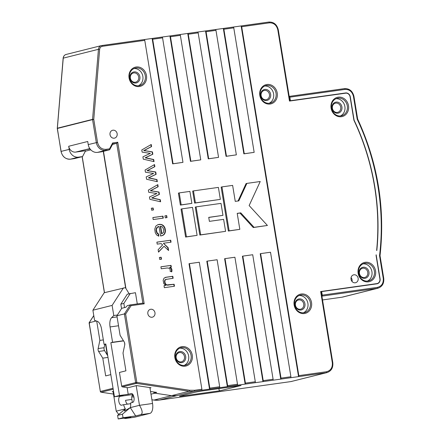 <?xml version="1.0" encoding="UTF-8"?>
<svg xmlns="http://www.w3.org/2000/svg" width="441" height="441" viewBox="0 0 441 441"><rect width="100%" height="100%" fill="white"/><g stroke="black" fill="none" stroke-linecap="round" stroke-linejoin="round"><path stroke-width="0.66" d="M136.192 385.677L139.488 405.318C142.493 410.406 142.95 413.515 140.85 414.656L135.69 415.951L123.033 417.732L118.177 418.95L130.839 417.169L125.47 418.503L134.577 417.225A9.002 4.151 -98 0 0 134.775 417.186L149.951 413.377A9.002 4.151 -98 0 0 152.542 403.487L149.874 387.584M137.289 303.921L135.453 292.703L127.278 294.186L120.817 304.18L123.855 303.414L130.31 293.425M132.95 394.568A4.504 2.078 -98 0 0 131.87 399.43L132.366 402.484M117.389 315.028L113.778 315.536L111.595 317.674L117.086 316.903M118.53 325.756L110.063 326.946A9.002 4.151 82 0 1 111.595 317.674M110.063 326.946L112.571 342.255L123.463 340.728M123.568 340.899L110.851 342.69L119.5 395.511L128.204 394.287L127.107 387.589M124.759 344.774L124.594 342.767M125.47 418.503L123.623 418.184M118.75 414.435L116.22 411.161L113.078 391.465M107.257 354.977L105.586 344.531A9.002 4.151 82 0 0 105.526 344.184M128.204 394.287L131.236 393.526A4.504 2.078 82 0 1 131.341 393.51A4.504 2.078 82 0 1 134.003 397.567A4.504 2.078 82 0 1 132.691 402.407L130.63 402.92A7.877 3.633 82 0 1 130.332 407.616L124.434 411.001L125.376 408.862A7.877 3.633 82 0 1 123.623 404.678L121.562 405.196A4.504 2.078 82 0 1 121.462 405.218A4.504 2.078 82 0 1 118.794 401.156A4.504 2.078 82 0 1 120.112 396.321L123.144 395.56L114.445 396.779L105.79 343.958L104.07 344.388L101.568 329.08A9.002 4.151 82 0 0 97.235 321.28L94.556 320.359L92.897 310.221L104.197 292.741L125.393 287.642L129.136 293.723M105.823 344.145L104.07 344.388M124.538 307.592L123.855 303.414M114.445 396.779L119.5 395.511M130.707 404.182L130.431 404.066A7.877 3.633 -98 0 1 130.349 403.736L123.623 404.678M121.545 308.601L120.817 304.18M123.419 287.918L112.113 305.398L113.778 315.536M110.851 342.69L112.571 342.255M112.113 305.398L92.897 310.221M130.332 407.616L139.488 405.318L152.542 403.487M130.349 407.732L135.69 415.951M125.376 408.862L116.22 411.161M118.177 418.95L117.598 415.4L125.272 408.978M123.033 417.732L122.455 414.182L117.598 415.4M122.455 414.182L130.128 407.76M131.87 399.43L125.542 400.323A4.504 2.078 -98 0 0 127.51 404.132M266.921 84.49A9.906 8.776 75.9 0 0 259.821 95.477A9.906 8.776 75.9 0 0 270.118 104.021A9.906 8.776 75.9 0 0 277.224 93.029A9.906 8.776 75.9 0 0 266.921 84.49M266.662 85.477A9.002 7.982 75.9 0 0 265.923 85.62A9.002 7.982 75.9 0 0 260.284 95.884A9.002 7.982 75.9 0 0 269.572 103.233A9.002 7.982 75.9 0 0 270.311 103.089A9.002 7.982 75.9 0 0 275.95 92.825A9.002 7.982 75.9 0 0 266.662 85.477M338.203 97.174A9.906 8.776 75.9 0 0 331.097 108.166A9.906 8.776 75.9 0 0 341.4 116.705A9.906 8.776 75.9 0 0 348.506 105.719A9.906 8.776 75.9 0 0 338.203 97.174M337.944 98.167A9.002 7.982 75.9 0 0 337.205 98.31A9.002 7.982 75.9 0 0 331.56 108.574A9.002 7.982 75.9 0 0 340.849 115.922A9.002 7.982 75.9 0 0 341.588 115.779A9.002 7.982 75.9 0 0 347.232 105.515A9.002 7.982 75.9 0 0 337.944 98.167M365.242 262.301A9.906 8.776 75.9 0 0 358.142 273.293A9.906 8.776 75.9 0 0 368.439 281.832A9.906 8.776 75.9 0 0 375.545 270.846A9.906 8.776 75.9 0 0 365.242 262.301M364.983 263.294A9.002 7.982 75.9 0 0 364.244 263.437A9.002 7.982 75.9 0 0 358.605 273.701A9.002 7.982 75.9 0 0 367.893 281.049A9.002 7.982 75.9 0 0 368.632 280.906A9.002 7.982 75.9 0 0 374.271 270.642A9.002 7.982 75.9 0 0 364.983 263.294M301.231 294.004A9.906 8.776 75.9 0 0 294.13 304.996A9.906 8.776 75.9 0 0 304.428 313.534A9.906 8.776 75.9 0 0 311.533 302.548A9.906 8.776 75.9 0 0 301.231 294.004M300.971 294.996A9.002 7.982 75.9 0 0 300.233 295.139A9.002 7.982 75.9 0 0 294.594 305.398A9.002 7.982 75.9 0 0 303.882 312.752A9.002 7.982 75.9 0 0 304.621 312.603A9.002 7.982 75.9 0 0 310.26 302.344A9.002 7.982 75.9 0 0 300.971 294.996M353.936 274.793A4.052 3.589 75.9 0 0 353.599 274.853A4.052 3.589 75.9 0 0 351.064 279.473A4.052 3.589 75.9 0 0 355.242 282.78A4.052 3.589 75.9 0 0 355.573 282.714A4.052 3.589 75.9 0 0 358.114 278.1A4.052 3.589 75.9 0 0 353.936 274.793M264.523 90.405A4.73 4.189 75.9 0 0 264.131 90.482A4.73 4.189 75.9 0 0 261.133 95.653A4.73 4.189 75.9 0 0 266.05 99.727A4.73 4.189 75.9 0 0 266.436 99.649A4.73 4.189 75.9 0 0 269.44 94.484A4.73 4.189 75.9 0 0 264.523 90.405M260.747 95.658A5.628 4.989 -104.1 0 1 264.782 89.418A5.628 4.989 -104.1 0 1 270.636 94.269A5.628 4.989 -104.1 0 1 266.596 100.515A5.628 4.989 -104.1 0 1 260.747 95.658M332.409 108.337A4.73 4.189 75.9 0 0 337.326 112.416A4.73 4.189 75.9 0 0 337.718 112.339A4.73 4.189 75.9 0 0 340.717 107.169A4.73 4.189 75.9 0 0 335.799 103.095A4.73 4.189 75.9 0 0 335.414 103.166A4.73 4.189 75.9 0 0 332.409 108.337M337.878 113.199A5.628 4.989 -104.1 0 1 332.023 108.348A5.628 4.989 -104.1 0 1 336.059 102.103A5.628 4.989 -104.1 0 1 341.913 106.959A5.628 4.989 -104.1 0 1 337.878 113.199M359.454 273.464A4.73 4.189 75.9 0 0 364.371 277.543A4.73 4.189 75.9 0 0 364.757 277.466A4.73 4.189 75.9 0 0 367.761 272.295A4.73 4.189 75.9 0 0 362.844 268.222A4.73 4.189 75.9 0 0 362.452 268.293A4.73 4.189 75.9 0 0 359.454 273.464M364.916 278.326A5.628 4.989 -104.1 0 1 359.062 273.475A5.628 4.989 -104.1 0 1 363.103 267.229A5.628 4.989 -104.1 0 1 368.957 272.086A5.628 4.989 -104.1 0 1 364.916 278.326M300.905 310.029A5.628 4.989 -104.1 0 1 295.051 305.178A5.628 4.989 -104.1 0 1 299.092 298.932A5.628 4.989 -104.1 0 1 304.946 303.788A5.628 4.989 -104.1 0 1 300.905 310.029M298.833 299.924A4.73 4.189 75.9 0 0 298.441 299.996A4.73 4.189 75.9 0 0 295.481 305.387A4.73 4.189 75.9 0 0 300.36 309.246A4.73 4.189 75.9 0 0 300.745 309.169A4.73 4.189 75.9 0 0 303.706 303.777A4.73 4.189 75.9 0 0 298.833 299.924M181.968 346.643A9.906 8.776 75.9 0 0 174.862 357.629A9.906 8.776 75.9 0 0 185.165 366.173A9.906 8.776 75.9 0 0 192.27 355.181A9.906 8.776 75.9 0 0 181.968 346.643M181.709 347.629A9.002 7.982 75.9 0 0 180.97 347.773A9.002 7.982 75.9 0 0 175.325 358.037A9.002 7.982 75.9 0 0 184.614 365.385A9.002 7.982 75.9 0 0 185.352 365.242A9.002 7.982 75.9 0 0 190.997 354.977A9.002 7.982 75.9 0 0 181.709 347.629M150.756 309.251A4.052 3.589 75.9 0 0 150.42 309.312A4.052 3.589 75.9 0 0 147.884 313.931A4.052 3.589 75.9 0 0 152.062 317.239A4.052 3.589 75.9 0 0 152.393 317.173A4.052 3.589 75.9 0 0 154.934 312.559A4.052 3.589 75.9 0 0 150.756 309.251M112.935 130.2A4.052 3.589 75.9 0 0 112.604 130.26A4.052 3.589 75.9 0 0 110.063 134.88A4.052 3.589 75.9 0 0 114.241 138.187A4.052 3.589 75.9 0 0 114.577 138.121A4.052 3.589 75.9 0 0 117.113 133.507A4.052 3.589 75.9 0 0 112.935 130.2M136.175 66.988A9.906 8.776 75.9 0 0 129.07 77.98A9.906 8.776 75.9 0 0 139.373 86.519A9.906 8.776 75.9 0 0 146.478 75.532A9.906 8.776 75.9 0 0 136.175 66.988M135.916 67.98A9.002 7.982 75.9 0 0 135.178 68.123A9.002 7.982 75.9 0 0 129.533 78.388A9.002 7.982 75.9 0 0 138.821 85.736A9.002 7.982 75.9 0 0 139.56 85.593A9.002 7.982 75.9 0 0 145.205 75.328A9.002 7.982 75.9 0 0 135.916 67.98M116.898 315.789L121.744 308.292L125.79 307.278L127.366 305.63L130.216 304.913L124.384 313.909L116.898 315.789L120.101 335.32L124.252 342.001A2.249 1.036 82 0 1 124.742 343.396A2.249 1.036 82 0 1 124.731 344.912L123.006 353.076L125.911 370.831L119.439 372.452L121.677 386.118A0.899 0.799 75.9 0 0 122.405 386.895L128.011 387.727L136.506 385.594L151.026 387.755L149.946 388.025M179.564 352.557A4.73 4.189 75.9 0 0 179.178 352.635A4.73 4.189 75.9 0 0 176.174 357.8A4.73 4.189 75.9 0 0 181.091 361.879A4.73 4.189 75.9 0 0 181.483 361.802A4.73 4.189 75.9 0 0 184.481 356.637A4.73 4.189 75.9 0 0 179.564 352.557M175.788 357.811A5.628 4.989 -104.1 0 1 179.823 351.565A5.628 4.989 -104.1 0 1 185.678 356.422A5.628 4.989 -104.1 0 1 181.642 362.667A5.628 4.989 -104.1 0 1 175.788 357.811M133.772 72.908A4.73 4.189 75.9 0 0 133.386 72.986A4.73 4.189 75.9 0 0 130.382 78.151A4.73 4.189 75.9 0 0 135.299 82.23A4.73 4.189 75.9 0 0 135.685 82.153A4.73 4.189 75.9 0 0 138.689 76.982A4.73 4.189 75.9 0 0 133.772 72.908M129.996 78.162A5.628 4.989 -104.1 0 1 134.031 71.916A5.628 4.989 -104.1 0 1 139.885 76.773A5.628 4.989 -104.1 0 1 135.85 83.013A5.628 4.989 -104.1 0 1 129.996 78.162M197.105 235.345L185.617 237.049L181.036 209.084L181.846 208.88L186.427 236.845L197.105 235.345L192.524 207.38L181.846 208.88M185.617 237.049L186.427 236.845M191.874 203.384L180.38 205.087L178.418 193.103L179.228 192.899L181.19 204.883L191.874 203.384L189.911 191.4L179.228 192.899M220.357 199.382L194.624 203.086L192.662 191.102L193.472 190.898L195.435 202.882L220.357 199.382L218.394 187.397L193.472 190.898M225.588 231.343L199.856 235.047L195.275 207.083L196.085 206.879L200.666 234.844L225.588 231.343L223.626 219.353L209.387 221.36L208.731 217.363L222.97 215.362L221.007 203.378L196.085 206.879M222.97 215.362L208.742 217.452M238.046 200.98L246.067 183.594L246.872 183.395L238.813 200.875L235.251 201.372L232.633 185.396L221.95 186.896L229.149 230.841L239.827 229.342L237.214 213.361L240.775 212.86L254.071 227.335L267.422 225.461L249.137 205.556L260.223 181.516L246.872 183.395M267.422 225.461L253.261 227.539L239.965 213.064L237.225 213.444M239.827 229.342L228.339 231.045L221.145 187.1L221.95 186.896M182.954 162.36L172.657 163.854L152.123 38.455A0.899 0.413 82 0 1 152.145 38.45A0.899 0.413 82 0 1 152.674 39.243L173.065 163.754L182.954 162.36L162.564 37.849A0.899 0.413 -98 0 0 162.034 37.061L169.923 35.953A0.899 0.413 82 0 1 169.945 35.947A0.899 0.413 82 0 1 170.474 36.741L190.865 161.252L200.754 159.863L180.363 35.352A0.899 0.413 -98 0 0 179.834 34.558L187.728 33.45A0.899 0.413 82 0 1 187.745 33.45A0.899 0.413 82 0 1 188.274 34.238L208.665 158.749L218.554 157.36L198.169 32.849A0.899 0.413 -98 0 0 197.634 32.055A0.899 0.413 -98 0 0 197.618 32.061L187.767 33.444M144.251 39.563L152.123 38.455M57.352 128.342L57.358 128.21A0.899 0.799 75.9 0 0 57.369 128.452L92.571 119.616A0.899 0.799 -104.1 0 1 92.56 119.373L98.448 49.309L99.655 49.342C99.892 47.656 100.769 46.647 102.273 46.322L144.764 40.352L201.895 389.249A0.899 0.413 -98 0 1 201.636 390.241L209.547 389.127L189.013 263.729L189.421 263.63L209.806 388.141A0.899 0.413 82 0 1 209.547 389.127L227.352 386.625L206.812 261.226L207.22 261.127L227.611 385.638A0.899 0.413 82 0 1 227.352 386.625L245.152 384.122L224.618 258.724L225.02 258.624L245.411 383.135A0.899 0.413 82 0 1 245.152 384.122L262.952 381.619L242.418 256.221L242.82 256.122L263.211 380.633A0.899 0.413 82 0 1 262.952 381.619L280.752 379.122L260.218 253.724L260.625 253.619L281.016 378.13A0.899 0.413 82 0 1 280.752 379.122L298.557 376.62L241.133 25.947A0.899 0.413 82 0 1 241.15 25.942A0.899 0.413 82 0 1 241.679 26.73L269.374 22.838C273.751 22.745 276.562 25.076 277.802 29.828L289.467 101.072L345.639 93.178A4.278 3.793 -104.1 0 1 350.088 96.866L353.919 120.266A221.288 196.107 -104.1 0 1 376.625 250.427L376.818 250.538A221.514 196.306 75.9 0 0 354.112 120.2L353.919 120.25M233.261 27.05L268.845 22.05A0.899 0.413 82 0 1 269.374 22.838M254.159 152.354L243.862 153.848L223.328 28.45A0.899 0.413 82 0 1 223.35 28.445A0.899 0.413 82 0 1 223.879 29.233L244.27 153.744L254.159 152.354L233.769 27.844A0.899 0.413 -98 0 0 233.239 27.055A0.899 0.413 -98 0 0 233.217 27.055L223.372 28.445M215.456 29.553L233.239 27.055M236.359 154.857L226.062 156.346L205.528 30.947A0.899 0.413 82 0 1 205.55 30.947A0.899 0.413 82 0 1 206.079 31.735L226.47 156.246L236.359 154.857L215.969 30.346A0.899 0.413 -98 0 0 215.44 29.558A0.899 0.413 -98 0 0 215.417 29.558L205.567 30.942L215.44 29.558M197.656 32.055L205.528 30.947M218.554 157.36L208.262 158.848L187.728 33.45M200.754 159.863L190.462 161.351L169.923 35.953M353.842 96.386L353.45 96.397L357.188 119.197L357.552 119.048L357.188 119.197C376.983 160.64 385.158 210.583 379.525 255.604L383.257 278.392C383.593 283.271 381.652 286.27 377.441 287.378L322.261 295.134A0.899 0.413 82 0 1 322.002 296.126L377.182 288.37L341.979 297.206A9.002 7.982 75.9 0 0 342.718 297.063L341.962 297.206A0.899 0.413 -98 0 0 341.979 297.206L322.525 299.941L341.962 297.206A0.899 0.413 -98 0 1 341.94 297.212M254.926 386.636L263.784 385.39M163.666 229.32L163.512 232.363L161.864 233.774L160.623 226.205L162.409 226.911L163.666 229.32M90.118 149.014L85.24 149.703L89.854 148.65M104.804 344.289L104.076 347.723A2.249 1.036 -98 0 0 104.55 350.634L107.72 355.727M110.812 374.618L105.68 375.908L102.775 358.153L98.619 351.466A2.249 1.036 82 0 1 98.139 348.555L99.864 340.397L96.706 321.098M74.402 158.617L82.539 156.583L78.581 157.139A9.002 7.982 -104.1 0 1 69.215 149.372L68.708 146.263L87.726 141.489L88.233 144.598A9.002 7.982 75.9 0 0 97.599 152.365L101.557 151.809L109.649 149.775L112.841 143.81L112.62 142.956L109.539 148.838L105.95 149.345C101.573 149.438 98.767 147.107 97.522 142.355L93.768 119.406L92.571 119.616L96.325 142.564A9.002 7.982 75.9 0 0 105.691 150.331A0.899 0.413 -98 0 0 105.95 149.345M68.708 146.263A6.753 5.987 75.9 0 0 75.731 152.09L85.62 150.701L82.539 156.583M132.124 395.61L133.568 395.831M160.623 226.205L160.32 226.277L161.56 233.846L161.864 233.774M138.32 85.786A9.002 7.982 75.9 0 0 142.68 75.521A9.002 7.982 75.9 0 0 133.987 68.537M184.112 365.44A9.002 7.982 75.9 0 0 188.472 355.176A9.002 7.982 75.9 0 0 179.785 348.186M103.337 339.906L99.864 340.397M102.775 358.153L107.995 357.419M112.802 143.887L116.689 143.336L142.856 303.138L144.196 303.816L117.741 142.239L116.689 143.336L112.543 144.378M103.464 151.329L125.928 288.502M125.641 288.039L103.26 151.379M90.813 149.83L85.361 151.202M107.091 353.947L106.65 354.007M96.298 320.96L89.181 322.74L93.779 315.629M164.013 285.707L165.662 285.443L164.008 285.674L164.333 287.664L174.454 286.242L174.129 284.252L166.814 284.919L165.562 283.872L164.879 282.113L164.989 280.437L165.893 279.429L173.148 278.277L172.822 276.286L166.582 277.163L164.091 278.073L163.148 280.316L163.738 283.502L165.662 285.443M174.145 286.286L173.826 284.329L167.635 285.151L165.838 284.605L164.824 283.111L164.526 281.286L165.05 279.908L166.549 279.241M165.86 279.412L166.34 279.285L165.86 279.412M172.839 278.321L172.519 276.364L165.292 277.417M159.394 257.505L160.86 257.296L161.185 259.258M158.495 236.1L158.363 234.27L156.919 233.046L156.191 230.985L156.114 230.174L157.239 227.44L159.03 226.426L160.59 235.979L163.192 235.213L164.642 233.791L165.436 231.271L165.05 228.267L163.65 225.836L161.373 224.48L157.922 224.645L155.822 226.106L154.769 229.155L155.249 232.594L156.527 234.871L158.81 236.178L158.666 234.193L156.979 232.534L156.417 230.097M159.03 226.426L156.935 227.517L156.114 230.174M161.345 235.891L163.313 235.003L164.592 233.405L165.132 231.349L164.747 228.339L163.705 226.327L162.062 224.932L160.53 224.447L158.165 224.568M152.862 217.589L162.668 216.211L162.988 218.168M160.292 201.697L159.973 199.762L151.698 197.965L159.107 194.459L158.727 192.133L150.613 190.71L158.159 186.725L157.817 184.641L148.358 190.104L148.716 192.276L156.88 193.533L149.482 196.984L149.868 199.326L160.618 201.774L160.276 199.685L152.002 197.888L159.41 194.382L159.03 192.055L151.869 190.887M157.525 184.807L157.85 186.802L150.309 190.782L151.566 190.964M153.716 161.544L153.402 159.603L145.122 157.812L152.531 154.306L152.151 151.98L144.036 150.552L151.583 146.572L151.241 144.488L141.781 149.951L142.14 152.123L150.309 153.38L142.912 156.825L143.292 159.168L154.047 161.615L153.705 159.526L145.425 157.735L152.834 154.229L152.454 151.902L145.293 150.734M150.949 144.654L151.28 146.649L143.733 150.629L144.99 150.811M201.895 389.249L194.575 390.279L189.608 390.252L136.831 382.402L125.641 314.064L124.384 313.909L135.635 382.612L136.831 382.402A0.899 0.391 98.5 0 1 136.368 383.389A0.899 0.799 -104.1 0 1 135.635 382.612L121.677 386.118M63.234 58.278L57.358 128.21L92.56 119.373L93.768 119.406L99.655 49.342M157.002 181.62L156.687 179.685L148.413 177.888L155.822 174.382L155.436 172.056L147.322 170.628L154.868 166.648L154.526 164.565L145.072 170.028L145.425 172.199L153.595 173.456L146.197 176.907L146.583 179.25L157.332 181.692L156.99 179.608L148.716 177.811L156.125 174.305L155.739 171.979L148.584 170.81M154.24 164.73L154.565 166.726L147.018 170.706L148.281 170.888M151.335 208.268L152.801 208.058L153.121 210.021M164.928 215.892L166.395 215.688L166.715 217.645M156.886 242.175L170.424 240.273L170.744 242.23M164.03 246.249L168.6 250.51L168.131 247.649L163.418 243.261L171.053 242.186L170.728 240.196L156.88 242.142L157.205 244.132L161.163 243.581L162.63 244.948L158.126 249.76L158.517 252.131L164.03 246.249L158.484 251.921M163.418 243.261L167.828 247.726L168.23 250.163M171.477 271.86L171.433 269.098L171.736 269.021L169.917 267.362L171.329 267.163L171.036 265.372L160.915 266.794L161.241 268.784L167.161 267.974L169.013 268.172L170.237 269.501L170.138 271.32L171.781 271.788L171.736 269.021M169.917 267.362L169.614 267.439L171.433 269.098M160.921 266.827L170.733 265.449L171.02 267.207M113.552 391.349L112.229 391.68L113.133 391.812M133.039 394.712L132.62 394.816M150.982 394.177L154.929 393.185M189.608 390.252A0.899 0.391 98.5 0 1 189.139 391.244L171.538 395.66L154.047 393.058L153.705 391.955M154.047 393.058L156.676 392.396L150.524 391.481M89.628 323.099L89.093 322.818L100.333 391.476L89.181 322.74M173.826 284.329L174.129 284.252M168.512 285.073L168.815 285.002M164.576 282.185L164.879 282.113M165.59 279.506L165.893 279.429M172.519 276.364L172.822 276.286M166.279 277.24L166.582 277.163M161.494 259.214L161.163 257.219L159.388 257.472L159.719 259.462L161.494 259.214M160.86 257.296L161.163 257.219M165.039 229.568L165.342 229.491M158.754 224.463L159.058 224.386M158.363 234.27L158.666 234.193M156.191 230.985L156.494 230.908M163.297 218.124L162.972 216.134L152.856 217.556L153.181 219.546L163.297 218.124M162.668 216.211L162.972 216.134M150.309 190.782L150.613 190.71M152.305 189.823L152.608 189.746M157.85 186.802L158.159 186.725M159.973 199.762L160.276 199.685M153.677 198.373L153.981 198.296M151.698 197.965L152.002 197.888M153.496 197.155L153.799 197.077M159.107 194.459L159.41 194.382M158.727 192.133L159.03 192.055M152.432 191.091L152.735 191.019M143.733 150.629L144.036 150.552M145.734 149.67L146.037 149.593M151.28 146.649L151.583 146.572M153.402 159.603L153.705 159.526M147.101 158.214L147.404 158.143M145.122 157.812L145.425 157.735M146.919 157.002L147.222 156.924M152.531 154.306L152.834 154.229M152.151 151.98L152.454 151.902M145.855 150.938L146.158 150.861M130.238 304.913L142.878 303.132L130.216 304.913L131.076 305.657L144.196 303.816M97.599 152.365L105.691 150.331L109.649 149.775L109.539 148.838M147.018 170.706L147.322 170.628M149.019 169.746L149.323 169.669M154.565 166.726L154.868 166.648M156.687 179.685L156.99 179.608M150.392 178.296L150.695 178.219M148.413 177.888L148.716 177.811M150.21 177.078L150.513 177.001M155.822 174.382L156.125 174.305M155.436 172.056L155.739 171.979M149.146 171.014L149.449 170.937M153.429 209.977L153.104 207.987L151.329 208.235L151.654 210.225L153.429 209.977M152.801 208.058L153.104 207.987M167.023 217.6L166.698 215.61L164.923 215.858L165.248 217.848L167.023 217.6M166.395 215.688L166.698 215.61M167.828 247.726L168.131 247.649M170.424 240.273L170.728 240.196M170.733 265.449L171.036 265.372M171.621 269.754L171.924 269.677M219.436 387.738A0.899 0.413 -98 0 0 219.695 386.746L199.31 262.235L189.421 263.63M237.241 385.236A0.899 0.413 -98 0 0 237.501 384.249L217.11 259.738L207.22 261.127M255.041 382.733A0.899 0.413 -98 0 0 255.3 381.746L234.91 257.235L225.02 258.624M272.841 380.23A0.899 0.413 -98 0 0 273.1 379.243L252.71 254.733L242.82 256.122M290.647 377.728A0.899 0.413 -98 0 0 290.906 376.741L270.515 252.23L260.625 253.619M237.126 389.138L245.984 387.893M219.326 391.641L228.184 390.395M201.52 394.144L210.379 392.898M183.721 396.646L192.579 395.401M165.921 399.144L174.779 397.903M220.395 390.687L183.605 395.858A7.651 0.336 -9.3 0 1 179.498 396.216A7.651 0.336 -9.3 0 1 180.319 395.941L194.079 392.484A7.651 0.336 -9.3 0 1 204.244 390.676L241.034 385.506L220.395 390.687C219.243 390.698 218.802 389.965 219.067 388.488M144.764 40.352A0.899 0.413 -98 0 0 144.229 39.563A0.899 0.413 -98 0 0 144.213 39.569L101.766 45.533M244.27 153.744L243.862 153.848M226.47 156.246L226.062 156.346M208.665 158.749L208.262 158.848M169.945 35.947L179.834 34.558A0.899 0.413 -98 0 0 179.812 34.563L169.967 35.947M190.865 161.252L190.462 161.351M152.145 38.45L162.034 37.061A0.899 0.413 -98 0 0 162.012 37.066L152.162 38.45M173.065 163.754L172.657 163.854M303.375 312.801A9.002 7.982 75.9 0 0 307.741 302.537A9.002 7.982 75.9 0 0 299.048 295.553M367.386 281.099A9.002 7.982 75.9 0 0 371.752 270.835A9.002 7.982 75.9 0 0 363.059 263.85M340.347 115.972A9.002 7.982 75.9 0 0 344.708 105.708A9.002 7.982 75.9 0 0 336.02 98.723M269.065 103.288A9.002 7.982 75.9 0 0 273.431 93.023A9.002 7.982 75.9 0 0 264.738 86.034M289.919 100.84L290.421 100.713L289.842 97.163A0.899 0.413 82 0 0 289.307 96.37A0.899 0.413 82 0 0 289.29 96.375L289.191 96.397M290.421 100.713L345.606 92.957A4.504 3.991 -104.1 0 1 350.286 96.838L354.112 120.2M322.261 295.134L321.676 291.584L321.175 291.71M321.037 291.49L376.823 283.607A4.278 3.793 -104.1 0 0 377.176 283.541A4.278 3.793 -104.1 0 0 379.894 278.861L376.063 255.477A221.288 196.107 -104.1 0 0 376.151 254.766L380.092 278.833A4.504 3.991 -104.1 0 1 377.231 283.756A4.504 3.991 -104.1 0 1 376.862 283.828L321.676 291.584M352.039 281.474A4.052 3.589 75.9 0 0 351.069 277.621M379.933 255.736L379.525 255.604M320.651 291.501L332.321 362.745C332.657 367.629 330.717 370.627 326.505 371.735L298.816 375.627A0.899 0.413 82 0 1 298.557 376.62L326.246 372.728A9.002 7.982 75.9 0 0 326.985 372.584L291.027 381.564A0.899 0.413 -98 0 0 291.043 381.559A9.002 7.982 75.9 0 0 291.782 381.415M298.816 375.627L241.679 26.73M253.261 227.539L254.071 227.335M239.965 213.064L240.775 212.86M228.339 231.045L229.149 230.841M199.856 235.047L200.666 234.844M194.624 203.086L195.435 202.882M180.38 205.087L181.19 204.883M140.85 414.656L149.951 413.377M125.679 418.465L134.775 417.186M132.917 394.519L120.112 396.321M291.005 381.564A0.899 0.413 -98 0 0 291.027 381.564L263.768 385.395M263.751 385.395L291.043 381.559L326.246 372.728A0.899 0.413 -98 0 0 326.505 371.735M98.619 351.466L104.55 350.634M104.076 347.723L98.139 348.555M70.45 159.173A0.899 0.413 -98 0 0 70.472 159.173L78.581 157.139M74.424 158.617L70.472 159.173A9.002 7.982 -104.1 0 1 61.123 151.401L61.029 151.434C62.374 156.742 65.522 159.322 70.472 159.173A0.899 0.413 -98 0 0 70.488 159.168L74.446 158.611M89.793 148.562L88.884 148.788M85.24 149.703L75.731 152.09M66.156 54.447L101.358 45.61A4.504 3.991 -104.1 0 0 98.448 49.309L63.245 58.146A4.504 3.991 75.9 0 1 66.156 54.447C64.408 54.987 63.405 56.244 63.146 58.201L57.269 128.485L61.123 151.401L69.215 149.372M113.05 388.273L100.432 391.437A0.899 0.799 75.9 0 0 101.16 392.214A0.899 0.391 98.5 0 1 101.088 392.22A0.899 0.391 98.5 0 1 100.989 392.165M100.438 391.476L100.333 391.476A0.899 0.899 0 0 0 101.088 392.22L113.491 394.067L101.16 392.214L113.199 389.194M61.029 151.434L57.374 128.491M88.233 144.598L97.522 142.355M104.495 292.67L82.219 156.66M122.405 386.895L136.368 383.389L189.139 391.244A22.513 19.95 -104.1 0 0 194.316 391.266L159.113 400.103A0.899 0.413 82 0 1 159.096 400.108L153.865 400.081A0.899 0.391 98.5 0 1 153.799 400.053M176.714 395.687L171.538 395.66L153.937 400.075A0.899 0.391 98.5 0 1 153.865 400.081L151.925 399.789M166.036 399.127L159.113 400.103A22.513 19.95 75.9 0 1 153.937 400.075L151.919 399.778M133.921 397.093L131.82 396.779M168.203 285.112L168.506 285.035M167.911 285.14L168.214 285.062M167.635 285.151L167.938 285.073M167.376 285.145L167.679 285.068M167.133 285.129L167.437 285.051M166.907 285.095L167.211 285.018M166.704 285.051L167.007 284.974M166.511 284.996L166.814 284.919M166.163 284.836L166.466 284.759M165.838 284.605L166.141 284.528M165.535 284.307L165.838 284.236M165.259 283.949L165.562 283.872M165.022 283.541L165.325 283.464M164.824 283.111L165.127 283.034M164.675 282.659L164.984 282.582M164.526 281.722L164.829 281.645M164.526 281.286L164.829 281.209M164.581 280.884L164.884 280.807M164.686 280.515L164.989 280.437M164.846 280.184L165.149 280.107M165.05 279.908L165.353 279.831M165.298 279.682L165.601 279.605M165.711 279.456L166.014 279.385M165.777 277.317L166.081 277.246M156.439 230.5L156.136 230.571M156.114 229.789L156.417 229.717M156.142 229.425L156.445 229.348M156.202 229.066L156.505 228.989M156.296 228.725L156.599 228.647M156.412 228.394L156.715 228.317M156.555 228.08L156.858 228.003M156.731 227.782L157.035 227.705M156.935 227.517L157.239 227.44M157.161 227.28L157.465 227.203M157.42 227.071L157.724 226.994M157.702 226.883L158.005 226.812M158.016 226.729L158.319 226.652M158.358 226.602L158.661 226.525M162.415 235.538L162.718 235.461M162.889 235.29L163.192 235.213M163.313 235.003L163.617 234.926M163.699 234.667L164.002 234.59M164.041 234.287L164.344 234.215M164.339 233.862L164.642 233.791M164.592 233.405L164.895 233.328M164.796 232.931L165.105 232.854M164.956 232.424L165.259 232.346M165.072 231.894L165.375 231.823M165.132 231.349L165.436 231.271M165.149 230.775L165.452 230.704M165.116 230.185L165.419 230.108M164.912 228.934L165.215 228.857M164.747 228.339L165.05 228.267M164.543 227.782L164.846 227.705M164.3 227.258L164.603 227.187M164.019 226.773L164.322 226.696M163.705 226.327L164.008 226.25M163.346 225.913L163.65 225.836M162.95 225.538L163.253 225.461M162.52 225.208L162.823 225.13M162.062 224.932L162.365 224.855M161.577 224.712L161.88 224.64M161.07 224.552L161.373 224.48M160.53 224.447L160.833 224.37M159.967 224.397L160.27 224.32M159.377 224.397L159.681 224.326M157.928 234.044L158.231 233.973M157.542 233.769L157.845 233.691M157.205 233.438L157.509 233.361M156.919 233.046L157.222 232.975M156.676 232.611L156.979 232.534M156.472 232.12L156.775 232.043M156.312 231.575L156.616 231.503M152.272 190.947L151.969 191.025M151.213 190.914L151.517 190.837M150.921 190.87L151.224 190.793M150.684 190.837L150.987 190.76M150.502 190.81L150.805 190.733M150.375 190.793L150.679 190.716M145.695 150.794L145.392 150.872M144.637 150.761L144.94 150.684M144.345 150.717L144.648 150.64M144.108 150.679L144.411 150.607M143.926 150.657L144.229 150.579M143.799 150.64L144.108 150.563M125.641 314.064L131.076 305.657M117.741 142.239L112.62 142.956M148.986 170.871L148.683 170.948M147.928 170.838L148.231 170.761M147.63 170.794L147.933 170.717M147.399 170.761L147.702 170.684M147.217 170.733L147.52 170.656M147.09 170.717L147.393 170.639M171.847 269.341L171.543 269.412M171.284 268.801L171.588 268.723M171.097 268.519L171.4 268.448M170.854 268.255L171.158 268.178M170.524 267.985L170.827 267.908M170.11 267.709L170.413 267.637M171.604 271.314L171.907 271.243M171.665 270.785L171.968 270.708M171.67 270.261L171.973 270.184M194.575 390.279A0.899 0.413 82 0 1 194.316 391.266L201.636 390.241M219.695 386.746L209.806 388.141M237.501 384.249L227.611 385.638M255.3 381.746L245.411 383.135M273.1 379.243L263.211 380.633M290.906 376.741L281.016 378.13M144.229 39.563L101.358 45.61A4.504 3.991 -104.1 0 1 101.728 45.539A0.899 0.413 82 0 1 101.744 45.533A0.899 0.413 82 0 1 102.273 46.322M152.674 39.243L162.564 37.849M170.474 36.741L180.363 35.352M188.274 34.238L198.169 32.849M206.079 31.735L215.969 30.346M223.879 29.233L233.769 27.844M183.814 395.059L183.605 395.858M174.741 397.909L183.842 396.63M201.581 394.133L192.563 395.401L201.642 394.127M219.381 391.636L210.363 392.903L219.442 391.625M228.146 390.401L237.241 389.122M245.946 387.898L255.047 386.619M345.606 92.957L343.55 93.475M289.307 96.37L344.493 88.613A0.899 0.413 82 0 0 344.476 88.619L289.329 96.37M377.441 287.378A0.899 0.413 -98 0 1 377.182 288.37A9.002 7.982 75.9 0 0 377.92 288.227L342.718 297.063M376.823 283.607L374.767 284.125M278.188 29.817L278.288 29.784C276.931 24.476 273.784 21.896 268.845 22.05A0.899 0.413 82 0 0 268.823 22.056L241.172 25.942M380.026 255.686C385.318 208.339 377.854 162.784 357.651 119.026L353.936 96.353C352.585 91.039 349.437 88.459 344.493 88.613A0.899 0.413 82 0 1 345.022 89.407C349.399 89.308 352.21 91.64 353.45 96.397M289.842 97.163L345.022 89.407M383.642 278.381L383.257 278.392M332.707 362.739L332.321 362.745M289.946 101.006L278.288 29.784L277.802 29.828M82.12 156.687L104.396 292.692M133.926 397.109L131.815 396.795M93.768 315.563L89.099 322.79M166.053 279.357L166.356 279.28M159.096 400.108L165.981 399.138M183.781 396.635L174.757 397.903M237.186 389.133L228.162 390.401M254.986 386.63L245.968 387.898M187.745 33.45L197.634 32.055M377.176 283.541L374.949 284.098M380.026 255.681L383.742 278.348C384.183 283.403 382.248 286.7 377.92 288.227M326.985 372.584C331.307 371.052 333.247 367.761 332.801 362.7L321.136 291.457"/></g></svg>
